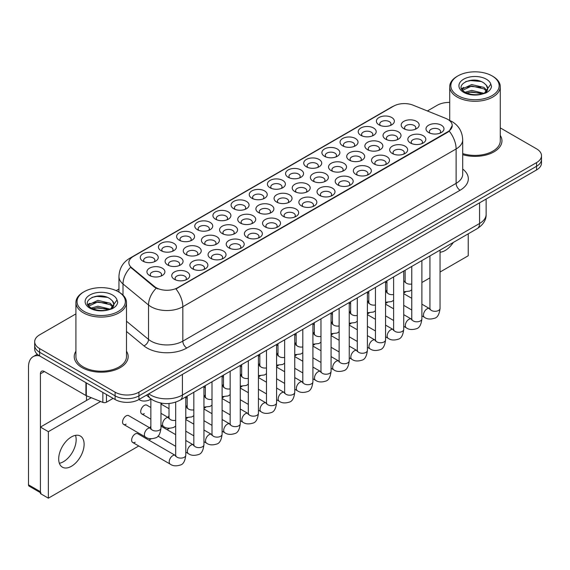 <?xml version="1.0" encoding="UTF-8"?>
<svg xmlns="http://www.w3.org/2000/svg" width="570" height="570" viewBox="0 0 570 570"><rect width="100%" height="100%" fill="white"/><g stroke="black" fill="none" stroke-linecap="round" stroke-linejoin="round"><path stroke-width="0.85" d="M215.56 219.222L215.56 219.222A8.992 5.187 180 0 1 215.56 211.883A8.992 5.187 180 0 1 228.271 211.883A8.992 5.187 180 0 1 228.271 219.222A8.992 5.187 180 0 1 215.56 219.222M226.796 219.913A5.615 3.242 0 0 0 227.53 218.31A5.615 3.242 0 0 0 225.884 216.016A5.615 3.242 0 0 0 219.763 215.31A5.615 3.242 0 0 0 216.294 218.31A5.615 3.242 0 0 0 217.035 219.913M197.398 229.71L197.398 229.71A8.992 5.187 180 0 1 197.398 222.371A8.992 5.187 180 0 1 210.109 222.371A8.992 5.187 180 0 1 210.109 229.71A8.992 5.187 180 0 1 197.398 229.71M208.634 230.401A5.615 3.242 0 0 0 209.368 228.791A5.615 3.242 0 0 0 207.722 226.497A5.615 3.242 0 0 0 201.602 225.798A5.615 3.242 0 0 0 198.132 228.791A5.615 3.242 0 0 0 198.873 230.401M179.237 240.198L179.237 240.198A8.992 5.187 180 0 1 179.237 232.859A8.992 5.187 180 0 1 191.947 232.859A8.992 5.187 180 0 1 191.947 240.198A8.992 5.187 180 0 1 179.237 240.198M190.473 240.882A5.615 3.242 0 0 0 191.207 239.279A5.615 3.242 0 0 0 189.561 236.985A5.615 3.242 0 0 0 183.44 236.279A5.615 3.242 0 0 0 179.97 239.279A5.615 3.242 0 0 0 180.711 240.882M233.721 208.741L233.721 208.741A8.992 5.187 180 0 1 233.721 201.402A8.992 5.187 180 0 1 246.432 201.402A8.992 5.187 180 0 1 246.432 208.741A8.992 5.187 180 0 1 233.721 208.741M244.958 209.425A5.615 3.242 0 0 0 245.691 207.822A5.615 3.242 0 0 0 244.046 205.528A5.615 3.242 0 0 0 237.925 204.822A5.615 3.242 0 0 0 234.455 207.822A5.615 3.242 0 0 0 235.196 209.425M251.883 198.253L251.883 198.253A8.992 5.187 180 0 1 251.883 190.914A8.992 5.187 180 0 1 264.594 190.914A8.992 5.187 180 0 1 264.594 198.253A8.992 5.187 180 0 1 251.883 198.253M263.119 198.944A5.615 3.242 0 0 0 263.853 197.334A5.615 3.242 0 0 0 262.207 195.04A5.615 3.242 0 0 0 256.087 194.341A5.615 3.242 0 0 0 252.617 197.334A5.615 3.242 0 0 0 253.358 198.944M161.075 250.679L161.075 250.679A8.992 5.187 180 0 1 161.075 243.34A8.992 5.187 180 0 1 173.786 243.34A8.992 5.187 180 0 1 173.786 250.679A8.992 5.187 180 0 1 161.075 250.679M172.311 251.37A5.615 3.242 0 0 0 173.045 249.767A5.615 3.242 0 0 0 171.399 247.473A5.615 3.242 0 0 0 165.279 246.767A5.615 3.242 0 0 0 161.809 249.767A5.615 3.242 0 0 0 162.55 251.37M270.045 187.765L270.045 187.765A8.992 5.187 180 0 1 270.045 180.426A8.992 5.187 180 0 1 282.756 180.426A8.992 5.187 180 0 1 282.756 187.765A8.992 5.187 180 0 1 270.045 187.765M281.281 188.456A5.615 3.242 0 0 0 282.015 186.853A5.615 3.242 0 0 0 280.369 184.559A5.615 3.242 0 0 0 274.248 183.854A5.615 3.242 0 0 0 270.779 186.853A5.615 3.242 0 0 0 271.519 188.456M288.206 177.284L288.206 177.284A8.992 5.187 180 0 1 288.206 169.946A8.992 5.187 180 0 1 300.917 169.946A8.992 5.187 180 0 1 300.917 177.284A8.992 5.187 180 0 1 288.206 177.284M299.442 177.968A5.615 3.242 0 0 0 300.176 176.365A5.615 3.242 0 0 0 298.53 174.071A5.615 3.242 0 0 0 292.41 173.365A5.615 3.242 0 0 0 288.94 176.365A5.615 3.242 0 0 0 289.681 177.968M306.368 166.796L306.368 166.796A8.992 5.187 180 0 1 306.368 159.458A8.992 5.187 180 0 1 319.079 159.458A8.992 5.187 180 0 1 319.079 166.796A8.992 5.187 180 0 1 306.368 166.796M317.604 167.487A5.615 3.242 0 0 0 318.338 165.877A5.615 3.242 0 0 0 316.692 163.59A5.615 3.242 0 0 0 310.572 162.885A5.615 3.242 0 0 0 307.102 165.877A5.615 3.242 0 0 0 307.843 167.487M324.53 156.308L324.53 156.308A8.992 5.187 180 0 1 324.53 148.97A8.992 5.187 180 0 1 337.24 148.97A8.992 5.187 180 0 1 337.24 156.308A8.992 5.187 180 0 1 324.53 156.308M335.766 156.999A5.615 3.242 0 0 0 336.5 155.396A5.615 3.242 0 0 0 334.854 153.102A5.615 3.242 0 0 0 328.733 152.397A5.615 3.242 0 0 0 325.263 155.396A5.615 3.242 0 0 0 326.004 156.999M342.691 145.827L342.691 145.827A8.992 5.187 180 0 1 342.691 138.489A8.992 5.187 180 0 1 355.402 138.489A8.992 5.187 180 0 1 355.402 145.827A8.992 5.187 180 0 1 342.691 145.827M353.927 146.511A5.615 3.242 0 0 0 354.661 144.908A5.615 3.242 0 0 0 353.015 142.614A5.615 3.242 0 0 0 346.895 141.916A5.615 3.242 0 0 0 343.425 144.908A5.615 3.242 0 0 0 344.166 146.511M360.853 135.339L360.853 135.339A8.992 5.187 180 0 1 360.853 128.001A8.992 5.187 180 0 1 373.564 128.001A8.992 5.187 180 0 1 373.564 135.339A8.992 5.187 180 0 1 360.853 135.339M372.089 136.03A5.615 3.242 0 0 0 372.823 134.42A5.615 3.242 0 0 0 371.177 132.133A5.615 3.242 0 0 0 365.057 131.428A5.615 3.242 0 0 0 361.587 134.42A5.615 3.242 0 0 0 362.328 136.03M379.014 124.859L379.014 124.859A8.992 5.187 180 0 1 379.014 117.52A8.992 5.187 180 0 1 391.725 117.52A8.992 5.187 180 0 1 391.725 124.859A8.992 5.187 180 0 1 379.014 124.859M390.251 125.542A5.615 3.242 0 0 0 390.984 123.939A5.615 3.242 0 0 0 389.339 121.645A5.615 3.242 0 0 0 383.218 120.94A5.615 3.242 0 0 0 379.748 123.939A5.615 3.242 0 0 0 380.489 125.542M142.913 261.167L142.913 261.167A8.992 5.187 180 0 1 142.913 253.828A8.992 5.187 180 0 1 155.624 253.828A8.992 5.187 180 0 1 155.624 261.167A8.992 5.187 180 0 1 142.913 261.167M154.149 261.858A5.615 3.242 0 0 0 154.883 260.248A5.615 3.242 0 0 0 153.237 257.954A5.615 3.242 0 0 0 147.117 257.255A5.615 3.242 0 0 0 143.647 260.248A5.615 3.242 0 0 0 144.388 261.858M276.692 202.094L276.692 202.094A8.992 5.187 180 0 1 276.692 194.755A8.992 5.187 180 0 1 289.403 194.755A8.992 5.187 180 0 1 289.403 202.094A8.992 5.187 180 0 1 276.692 202.094M287.928 202.778A5.615 3.242 0 0 0 288.669 201.174A5.615 3.242 0 0 0 287.024 198.88A5.615 3.242 0 0 0 280.896 198.182A5.615 3.242 0 0 0 277.433 201.174A5.615 3.242 0 0 0 278.167 202.778M222.207 233.55L222.207 233.55A8.992 5.187 180 0 1 222.207 226.212A8.992 5.187 180 0 1 234.918 226.212A8.992 5.187 180 0 1 234.918 233.55A8.992 5.187 180 0 1 222.207 233.55M233.444 234.234A5.615 3.242 0 0 0 234.185 232.631A5.615 3.242 0 0 0 232.539 230.337A5.615 3.242 0 0 0 226.411 229.639A5.615 3.242 0 0 0 222.948 232.631A5.615 3.242 0 0 0 223.682 234.234M204.046 244.038A8.992 5.187 180 0 1 204.046 244.031A8.992 5.187 180 0 1 204.046 236.692A8.992 5.187 180 0 1 216.757 236.692A8.992 5.187 180 0 1 216.757 244.031A8.992 5.187 180 0 1 204.046 244.038M215.282 244.722A5.615 3.242 0 0 0 216.023 243.119A5.615 3.242 0 0 0 214.377 240.825A5.615 3.242 0 0 0 208.249 240.12A5.615 3.242 0 0 0 204.787 243.119A5.615 3.242 0 0 0 205.521 244.722M185.884 254.519L185.884 254.519A8.992 5.187 180 0 1 185.884 247.181A8.992 5.187 180 0 1 198.595 247.181A8.992 5.187 180 0 1 198.595 254.519A8.992 5.187 180 0 1 185.884 254.519M197.12 255.21A5.615 3.242 0 0 0 197.861 253.6A5.615 3.242 0 0 0 196.215 251.313A5.615 3.242 0 0 0 190.088 250.608A5.615 3.242 0 0 0 186.625 253.6A5.615 3.242 0 0 0 187.359 255.21M240.369 223.062L240.369 223.062A8.992 5.187 180 0 1 240.369 215.724A8.992 5.187 180 0 1 253.08 215.724A8.992 5.187 180 0 1 253.08 223.062A8.992 5.187 180 0 1 240.369 223.062M251.605 223.754A5.615 3.242 0 0 0 252.346 222.143A5.615 3.242 0 0 0 250.7 219.856A5.615 3.242 0 0 0 244.573 219.151A5.615 3.242 0 0 0 241.11 222.143A5.615 3.242 0 0 0 241.844 223.754M258.531 212.582L258.531 212.582A8.992 5.187 180 0 1 258.531 205.243A8.992 5.187 180 0 1 271.242 205.243A8.992 5.187 180 0 1 271.242 212.582A8.992 5.187 180 0 1 258.531 212.582M269.767 213.266A5.615 3.242 0 0 0 270.508 211.662A5.615 3.242 0 0 0 268.862 209.368A5.615 3.242 0 0 0 262.734 208.663A5.615 3.242 0 0 0 259.272 211.662A5.615 3.242 0 0 0 260.006 213.266M167.722 265.007L167.722 265.007A8.992 5.187 180 0 1 167.722 257.668A8.992 5.187 180 0 1 180.434 257.668A8.992 5.187 180 0 1 180.434 265.007A8.992 5.187 180 0 1 167.722 265.007M178.959 265.691A5.615 3.242 0 0 0 179.7 264.088A5.615 3.242 0 0 0 178.054 261.794A5.615 3.242 0 0 0 171.926 261.089A5.615 3.242 0 0 0 168.464 264.088A5.615 3.242 0 0 0 169.197 265.691M294.854 191.606L294.854 191.606A8.992 5.187 180 0 1 294.854 184.267A8.992 5.187 180 0 1 307.565 184.267A8.992 5.187 180 0 1 307.565 191.606A8.992 5.187 180 0 1 294.854 191.606M306.09 192.297A5.615 3.242 0 0 0 306.831 190.694A5.615 3.242 0 0 0 305.185 188.399A5.615 3.242 0 0 0 299.058 187.694A5.615 3.242 0 0 0 295.595 190.694A5.615 3.242 0 0 0 296.329 192.297M313.016 181.125L313.016 181.125A8.992 5.187 180 0 1 313.016 173.786A8.992 5.187 180 0 1 325.727 173.786A8.992 5.187 180 0 1 325.727 181.125A8.992 5.187 180 0 1 313.016 181.125M324.252 181.809A5.615 3.242 0 0 0 324.993 180.206A5.615 3.242 0 0 0 323.347 177.911A5.615 3.242 0 0 0 317.219 177.206A5.615 3.242 0 0 0 313.757 180.206A5.615 3.242 0 0 0 314.49 181.809M331.177 170.637L331.177 170.637A8.992 5.187 180 0 1 331.177 163.298A8.992 5.187 180 0 1 343.888 163.298A8.992 5.187 180 0 1 343.888 170.637A8.992 5.187 180 0 1 331.177 170.637M342.413 171.328A5.615 3.242 0 0 0 343.154 169.718A5.615 3.242 0 0 0 341.508 167.423A5.615 3.242 0 0 0 335.381 166.725A5.615 3.242 0 0 0 331.918 169.718A5.615 3.242 0 0 0 332.652 171.328M349.339 160.149L349.339 160.149A8.992 5.187 180 0 1 349.339 152.81A8.992 5.187 180 0 1 362.05 152.81A8.992 5.187 180 0 1 362.05 160.149A8.992 5.187 180 0 1 349.339 160.149M360.575 160.84A5.615 3.242 0 0 0 361.316 159.237A5.615 3.242 0 0 0 359.67 156.942A5.615 3.242 0 0 0 353.543 156.237A5.615 3.242 0 0 0 350.08 159.237A5.615 3.242 0 0 0 350.814 160.84M367.5 149.668L367.5 149.668A8.992 5.187 180 0 1 367.5 142.329A8.992 5.187 180 0 1 380.211 142.329A8.992 5.187 180 0 1 380.211 149.668A8.992 5.187 180 0 1 367.5 149.668M378.736 150.352A5.615 3.242 0 0 0 379.478 148.749A5.615 3.242 0 0 0 377.832 146.454A5.615 3.242 0 0 0 371.704 145.749A5.615 3.242 0 0 0 368.241 148.749A5.615 3.242 0 0 0 368.975 150.352M385.662 139.18L385.662 139.18A8.992 5.187 180 0 1 385.662 131.841A8.992 5.187 180 0 1 398.373 131.841A8.992 5.187 180 0 1 398.373 139.18A8.992 5.187 180 0 1 385.662 139.18M396.898 139.871A5.615 3.242 0 0 0 397.639 138.261A5.615 3.242 0 0 0 395.993 135.966A5.615 3.242 0 0 0 389.866 135.268A5.615 3.242 0 0 0 386.403 138.261A5.615 3.242 0 0 0 387.137 139.871M403.824 128.692L403.824 128.692A8.992 5.187 180 0 1 403.824 121.353A8.992 5.187 180 0 1 416.535 121.353A8.992 5.187 180 0 1 416.535 128.692A8.992 5.187 180 0 1 403.824 128.692M415.06 129.383A5.615 3.242 0 0 0 415.801 127.78A5.615 3.242 0 0 0 414.155 125.486A5.615 3.242 0 0 0 408.027 124.78A5.615 3.242 0 0 0 404.565 127.78A5.615 3.242 0 0 0 405.299 129.383M149.561 275.488L149.561 275.488A8.992 5.187 180 0 1 149.561 268.149A8.992 5.187 180 0 1 162.272 268.149A8.992 5.187 180 0 1 162.272 275.488A8.992 5.187 180 0 1 149.561 275.488M160.797 276.179A5.615 3.242 0 0 0 161.538 274.576A5.615 3.242 0 0 0 159.892 272.282A5.615 3.242 0 0 0 153.765 271.577A5.615 3.242 0 0 0 150.302 274.576A5.615 3.242 0 0 0 151.036 276.179M301.502 205.934L301.502 205.934A8.992 5.187 180 0 1 301.502 198.595A8.992 5.187 180 0 1 314.213 198.595A8.992 5.187 180 0 1 314.213 205.934A8.992 5.187 180 0 1 301.502 205.934M312.738 206.618A5.615 3.242 0 0 0 313.479 205.015A5.615 3.242 0 0 0 311.833 202.72A5.615 3.242 0 0 0 305.712 202.015A5.615 3.242 0 0 0 302.243 205.015A5.615 3.242 0 0 0 302.976 206.618M283.34 216.415L283.34 216.415A8.992 5.187 180 0 1 283.34 209.076A8.992 5.187 180 0 1 296.051 209.076A8.992 5.187 180 0 1 296.051 216.415A8.992 5.187 180 0 1 283.34 216.415M294.576 217.106A5.615 3.242 0 0 0 295.317 215.503A5.615 3.242 0 0 0 293.671 213.209A5.615 3.242 0 0 0 287.551 212.503A5.615 3.242 0 0 0 284.081 215.503A5.615 3.242 0 0 0 284.815 217.106M247.017 237.391L247.017 237.391A8.992 5.187 180 0 1 247.017 230.052A8.992 5.187 180 0 1 259.728 230.052A8.992 5.187 180 0 1 259.728 237.391A8.992 5.187 180 0 1 247.017 237.391M258.253 238.075A5.615 3.242 0 0 0 258.994 236.472A5.615 3.242 0 0 0 257.348 234.177A5.615 3.242 0 0 0 251.228 233.472A5.615 3.242 0 0 0 247.758 236.472A5.615 3.242 0 0 0 248.492 238.075M228.855 247.872L228.855 247.872A8.992 5.187 180 0 1 228.855 240.533A8.992 5.187 180 0 1 241.566 240.533A8.992 5.187 180 0 1 241.566 247.872A8.992 5.187 180 0 1 228.855 247.872M240.091 248.563A5.615 3.242 0 0 0 240.832 246.96A5.615 3.242 0 0 0 239.186 244.665A5.615 3.242 0 0 0 233.066 243.96A5.615 3.242 0 0 0 229.596 246.96A5.615 3.242 0 0 0 230.33 248.563M210.693 258.36L210.693 258.36A8.992 5.187 180 0 1 210.693 251.021A8.992 5.187 180 0 1 223.404 251.021A8.992 5.187 180 0 1 223.404 258.36A8.992 5.187 180 0 1 210.693 258.36M221.93 259.051A5.615 3.242 0 0 0 222.671 257.44A5.615 3.242 0 0 0 221.025 255.146A5.615 3.242 0 0 0 214.904 254.448A5.615 3.242 0 0 0 211.434 257.44A5.615 3.242 0 0 0 212.168 259.051M192.532 268.848L192.532 268.848A8.992 5.187 180 0 1 192.532 261.509A8.992 5.187 180 0 1 205.243 261.509A8.992 5.187 180 0 1 205.243 268.848A8.992 5.187 180 0 1 192.532 268.848M203.768 269.532A5.615 3.242 0 0 0 204.509 267.929A5.615 3.242 0 0 0 202.863 265.634A5.615 3.242 0 0 0 196.743 264.929A5.615 3.242 0 0 0 193.273 267.929A5.615 3.242 0 0 0 194.007 269.532M265.178 226.903L265.178 226.903A8.992 5.187 180 0 1 265.178 219.564A8.992 5.187 180 0 1 277.889 219.564A8.992 5.187 180 0 1 277.889 226.903A8.992 5.187 180 0 1 265.178 226.903M276.414 227.594A5.615 3.242 0 0 0 277.155 225.984A5.615 3.242 0 0 0 275.51 223.689A5.615 3.242 0 0 0 269.389 222.991A5.615 3.242 0 0 0 265.919 225.984A5.615 3.242 0 0 0 266.653 227.594M319.663 195.446L319.663 195.446A8.992 5.187 180 0 1 319.663 188.107A8.992 5.187 180 0 1 332.374 188.107A8.992 5.187 180 0 1 332.374 195.446A8.992 5.187 180 0 1 319.663 195.446M330.899 196.137A5.615 3.242 0 0 0 331.64 194.527A5.615 3.242 0 0 0 329.994 192.233A5.615 3.242 0 0 0 323.874 191.534A5.615 3.242 0 0 0 320.404 194.527A5.615 3.242 0 0 0 321.138 196.137M337.825 184.958L337.825 184.958A8.992 5.187 180 0 1 337.825 177.619A8.992 5.187 180 0 1 350.536 177.619A8.992 5.187 180 0 1 350.536 184.958A8.992 5.187 180 0 1 337.825 184.958M349.061 185.649A5.615 3.242 0 0 0 349.802 184.046A5.615 3.242 0 0 0 348.156 181.752A5.615 3.242 0 0 0 342.036 181.046A5.615 3.242 0 0 0 338.566 184.046A5.615 3.242 0 0 0 339.3 185.649M355.986 174.477L355.986 174.477A8.992 5.187 180 0 1 355.986 167.138A8.992 5.187 180 0 1 368.697 167.138A8.992 5.187 180 0 1 368.697 174.477A8.992 5.187 180 0 1 355.986 174.477M367.222 175.161A5.615 3.242 0 0 0 367.964 173.558A5.615 3.242 0 0 0 366.318 171.264A5.615 3.242 0 0 0 360.197 170.558A5.615 3.242 0 0 0 356.727 173.558A5.615 3.242 0 0 0 357.461 175.161M374.148 163.989L374.148 163.989A8.992 5.187 180 0 1 374.148 156.65A8.992 5.187 180 0 1 386.859 156.65A8.992 5.187 180 0 1 386.859 163.989A8.992 5.187 180 0 1 374.148 163.989M385.384 164.68A5.615 3.242 0 0 0 386.125 163.07A5.615 3.242 0 0 0 384.479 160.783A5.615 3.242 0 0 0 378.359 160.077A5.615 3.242 0 0 0 374.889 163.07A5.615 3.242 0 0 0 375.623 164.68M392.31 153.501L392.31 153.501A8.992 5.187 180 0 1 392.31 146.162A8.992 5.187 180 0 1 405.021 146.162A8.992 5.187 180 0 1 405.021 153.501A8.992 5.187 180 0 1 392.31 153.501M403.546 154.192A5.615 3.242 0 0 0 404.287 152.589A5.615 3.242 0 0 0 402.641 150.295A5.615 3.242 0 0 0 396.521 149.589A5.615 3.242 0 0 0 393.051 152.589A5.615 3.242 0 0 0 393.784 154.192M410.471 143.02L410.471 143.02A8.992 5.187 180 0 1 410.471 135.681A8.992 5.187 180 0 1 423.182 135.681A8.992 5.187 180 0 1 423.182 143.02A8.992 5.187 180 0 1 410.471 143.02M421.707 143.704A5.615 3.242 0 0 0 422.448 142.101A5.615 3.242 0 0 0 420.803 139.807A5.615 3.242 0 0 0 414.682 139.109A5.615 3.242 0 0 0 411.212 142.101A5.615 3.242 0 0 0 411.946 143.704M428.633 132.532L428.633 132.532A8.992 5.187 180 0 1 428.633 125.193A8.992 5.187 180 0 1 441.344 125.193A8.992 5.187 180 0 1 441.344 132.532A8.992 5.187 180 0 1 428.633 132.532M439.869 133.223A5.615 3.242 0 0 0 440.61 131.613A5.615 3.242 0 0 0 438.964 129.326A5.615 3.242 0 0 0 432.844 128.621A5.615 3.242 0 0 0 429.374 131.613A5.615 3.242 0 0 0 430.108 133.223M174.37 279.329L174.37 279.329A8.992 5.187 180 0 1 174.37 271.99A8.992 5.187 180 0 1 187.081 271.99A8.992 5.187 180 0 1 187.081 279.329A8.992 5.187 180 0 1 174.37 279.329M185.613 280.02A5.615 3.242 0 0 0 186.347 278.416A5.615 3.242 0 0 0 184.701 276.122A5.615 3.242 0 0 0 178.581 275.417A5.615 3.242 0 0 0 175.111 278.416A5.615 3.242 0 0 0 175.845 280.02M445.754 118.389A15.169 8.757 180 0 1 447.785 119.372A15.169 8.757 180 0 1 452.224 125.564A15.169 8.757 180 0 1 447.785 131.755L177.662 287.708A15.169 8.757 180 0 1 154.513 286.539L131.606 267.651A15.169 8.757 180 0 1 128.863 262.627A15.169 8.757 180 0 1 133.309 256.436L393.621 106.148A15.169 8.757 180 0 1 413.043 105.165L445.754 118.389M75.917 351.206A26.968 15.568 0 0 0 74.228 356.62A26.968 15.568 0 0 0 82.13 367.636A26.968 15.568 0 0 0 111.513 371.006A26.968 15.568 0 0 0 128.157 356.62A26.968 15.568 0 0 0 126.476 351.206A26.968 15.568 0 0 1 128.157 356.62A26.968 15.568 0 0 1 111.513 371.006A26.968 15.568 0 0 1 82.13 367.636A26.968 15.568 0 0 1 74.228 356.62A26.968 15.568 0 0 1 75.917 351.206M452.224 125.564L449.253 131.136L447.785 132.204L175.952 288.926A19.665 11.35 60 0 1 182.828 306.738A22.472 12.975 180 0 1 151.05 306.738A22.472 12.975 180 0 1 148.528 305.007L123.006 283.967A22.472 12.975 180 0 1 118.945 276.528L118.945 292.104M75.917 313.885L39.622 334.839A16.851 9.733 0 0 0 34.684 341.715L34.684 349.054A16.851 9.733 0 0 0 39.622 355.937L115.097 399.513L115.097 395.844A16.851 9.733 0 0 0 138.93 395.844L536.562 166.269A16.851 9.733 0 0 0 541.5 159.393A16.851 9.733 0 0 1 536.562 166.269L138.93 395.844A16.851 9.733 0 0 1 115.097 395.844L39.622 352.267L115.097 395.844L115.097 392.174A16.851 9.733 0 0 0 138.93 392.174L536.562 162.6A16.851 9.733 0 0 0 541.5 155.724A16.851 9.733 0 0 0 536.562 148.841L500.275 127.887M34.684 345.384A16.851 9.733 0 0 0 39.622 352.267A16.851 9.733 0 0 1 34.684 345.384M157.918 288.926L154.513 287.202L130.587 267.28A19.665 13.153 129.5 0 0 123.006 283.967L123.006 295.125M462.705 154.67A26.968 15.568 0 0 0 501.956 140.811A26.968 15.568 0 0 0 500.275 135.396A26.968 15.568 0 0 1 501.956 140.811A26.968 15.568 0 0 1 462.705 154.67M449.716 102.422A16.851 9.733 0 0 0 437.254 105.265L427.386 110.965M118.945 289.04L116.173 290.643M34.684 341.715A16.851 9.733 0 0 0 39.622 348.598L115.097 392.174M115.097 399.513A16.851 9.733 0 0 0 138.93 399.513L536.562 169.938A16.851 9.733 0 0 0 541.5 163.063L541.5 155.724M63.455 461.707A17.976 10.381 120 0 0 75.489 435.359A17.976 10.381 120 0 1 63.455 461.707A17.976 10.381 120 0 1 59.365 463.289A17.976 10.381 120 0 0 63.455 461.707M106.455 394.526L106.455 402.206L113.109 398.366M39.43 355.822A22.472 12.975 -120 0 0 33.153 356.656A22.472 12.975 -120 0 0 28.5 366.945L28.5 484.828L40.42 491.711L40.42 373.827A5.615 3.242 60 0 1 41.581 371.255A5.615 3.242 60 0 1 44.389 371.533L85.927 395.509L85.927 382.67M40.42 492.658L29.084 486.117A2.807 1.624 -60 0 1 28.5 484.828M86.498 400.475L86.498 395.772M40.42 491.711A2.807 1.624 120 0 0 40.997 492.993M106.455 402.206A2.807 1.624 180 0 1 102.857 402.392L86.298 395.694A2.807 1.624 180 0 1 85.927 395.509M462.705 153.572A25.279 14.592 0 0 0 500.275 140.811L500.275 86.69A25.279 14.592 0 0 0 492.865 76.366L492.074 75.91A24.154 13.944 0 0 0 457.909 75.91A24.154 13.944 0 0 0 457.909 95.632A24.154 13.944 0 0 0 492.074 95.632A24.154 13.944 0 0 0 492.074 75.91L492.865 76.366M457.909 75.91L457.119 76.366A25.279 14.592 0 0 0 449.716 86.69A25.279 14.592 0 0 0 457.119 97.007A25.279 14.592 0 0 0 484.664 100.17A25.279 14.592 0 0 0 500.275 86.69M487.507 89.397L487.692 88.521A12.697 7.332 0 0 0 486.26 85.137L483.987 83.063C472.281 74.784 452.772 85.593 464.814 92.012C469.73 94.677 475.537 95.354 482.241 94.05L485.804 93.01C489.238 91.25 491.141 89.055 491.518 86.419L490.813 84.146L484.4 93.138M465.191 92.233L471.703 90.388L484.108 93.352M480.831 93.11L470.706 92.24L466.688 92.967L471.703 91.848L482.697 93.95M462.341 89.875L462.726 88.778L471.703 84.567L483.973 87.431L486.923 90.502M462.69 90.295L471.703 86.02L483.973 88.892L486.431 91.193M486.26 85.137L487.685 88.699M487.692 88.984L486.281 92.767M461.615 88.649L463.766 87.445M465.733 81.596L470.706 80.591L480.952 81.496M461.885 89.198L462.79 88.656M466.666 87.146L470.706 86.412L480.831 87.281M84.111 291.719L83.32 292.175A25.279 14.592 0 0 0 75.917 302.499L75.917 356.62A25.279 14.592 0 0 0 83.32 366.945A25.279 14.592 0 0 0 110.865 370.108A25.279 14.592 0 0 0 126.476 356.62L126.476 302.499A25.279 14.592 0 0 0 119.073 292.175L118.275 291.719A24.154 13.944 0 0 0 84.111 291.719A24.154 13.944 0 0 0 84.111 311.441A24.154 13.944 0 0 0 118.275 311.441A24.154 13.944 0 0 0 118.275 291.719L119.073 292.175M75.917 302.499A25.279 14.592 0 0 0 83.32 312.816A25.279 14.592 0 0 0 110.865 315.98A25.279 14.592 0 0 0 126.476 302.499M113.708 305.207L113.893 304.33A12.697 7.332 0 0 0 112.461 300.946L110.188 298.872C98.482 290.593 78.974 301.402 91.015 307.821C95.931 310.486 101.738 311.17 108.442 309.859L112.005 308.826C115.439 307.066 117.342 304.865 117.719 302.228L117.014 299.955L110.601 308.947M91.392 308.042L97.905 306.197L110.309 309.161M107.032 308.919L96.907 308.049L92.889 308.776L97.905 307.658L108.899 309.759M88.542 305.684L88.927 304.587L97.905 300.376L110.174 303.24L113.124 306.318M88.892 306.104L97.905 301.829L110.174 304.701L112.632 307.009M112.461 300.946L113.886 304.508M113.893 304.793L112.482 308.577M87.816 304.458L89.967 303.254M91.934 297.412L96.907 296.4L107.153 297.305M88.086 305.007L88.991 304.473M92.874 302.955L96.907 302.228L107.032 303.09M150.858 407.5L146.811 405.163A5.059 2.921 120 0 0 144.288 405.413A5.059 2.921 120 0 0 140.982 409.866A5.059 2.921 120 0 0 141.759 413.92A5.059 2.921 120 0 0 144.288 413.67M123.597 424.401L145.443 437.019A5.059 2.921 -60 0 1 144.666 432.965A5.059 2.921 -60 0 1 147.972 428.512A5.059 2.921 -60 0 1 148.2 428.391A5.059 2.921 -60 0 1 150.501 428.262L128.649 415.644A5.059 2.921 120 0 0 126.127 415.893A5.059 2.921 120 0 0 122.821 420.354A5.059 2.921 120 0 0 123.597 424.401A5.059 2.921 120 0 0 126.127 424.151M185.784 396.905L185.784 455.195C185.093 461.066 183.276 464.343 180.327 465.027C176.151 466.324 172.796 466.032 170.259 464.158A5.059 2.921 -60 0 1 169.482 460.104A5.059 2.921 -60 0 1 172.781 455.651A5.059 2.921 -60 0 1 173.009 455.53A5.059 2.921 -60 0 1 175.311 455.401L137.733 433.706A5.059 2.921 120 0 0 135.204 433.955A5.059 2.921 120 0 0 131.905 438.408A5.059 2.921 120 0 0 132.675 442.463A5.059 2.921 120 0 0 135.204 442.213M71.4 466.296A17.976 10.381 120 0 0 83.149 450.457A17.976 10.381 120 0 0 80.391 436.05A17.976 10.381 120 0 0 71.4 436.941A17.976 10.381 120 0 0 59.658 452.78A17.976 10.381 120 0 0 62.415 467.186A17.976 10.381 120 0 0 71.4 466.296M440.047 252.204A17.976 10.381 120 0 0 445.199 250.487A17.976 10.381 120 0 0 453.293 242.457M386.959 289.788A5.059 2.921 120 0 0 386.147 291.683M350.636 310.757A5.059 2.921 120 0 0 349.823 312.652M314.312 331.733A5.059 2.921 120 0 0 313.5 333.628M277.989 352.702A5.059 2.921 120 0 0 277.177 354.597M241.666 373.671A5.059 2.921 120 0 0 240.854 375.566M160.975 403.667A5.059 2.921 120 0 0 162.258 403.289M223.504 384.159A5.059 2.921 120 0 0 222.692 386.054M187.181 405.128A5.059 2.921 120 0 0 186.369 407.023M150.858 426.103A5.059 2.921 120 0 0 150.045 427.999M440.047 272.04L468.241 255.759L468.241 233.828M100.634 401.487L48.364 431.668L48.364 498.173L138.767 445.982M148.884 440.14L151.25 438.772M167.046 429.659L169.411 428.291M185.784 418.836L187.573 417.803M203.946 408.348L205.734 407.315M222.108 397.867L223.896 396.834M240.269 387.379L242.058 386.346M258.431 376.891L260.219 375.858M276.592 366.41L278.381 365.377M294.754 355.922L296.543 354.889M312.916 345.434L314.704 344.401M331.077 334.953L332.866 333.92M349.239 324.465L351.027 323.432M367.401 313.977L369.189 312.944M385.562 303.496L387.351 302.463M403.724 293.009L405.512 291.975M421.886 282.52L429.937 277.875M169.019 415.616A5.059 2.921 120 0 0 168.207 417.511M205.343 394.647A5.059 2.921 120 0 0 204.53 396.542M259.827 363.19A5.059 2.921 120 0 0 259.015 365.085M296.151 342.214A5.059 2.921 120 0 0 295.338 344.109M332.474 321.245A5.059 2.921 120 0 0 331.662 323.14M368.797 300.276A5.059 2.921 120 0 0 367.985 302.171M91.286 397.71L40.42 427.08L40.42 493.591L48.364 498.173M48.364 431.668L40.42 427.08M177.662 287.708L177.662 288.156M154.513 286.539L154.513 287.202M131.606 267.651L131.606 268.32M447.785 131.755L447.785 132.204M462.705 169.041A28.087 16.216 180 0 1 460.097 190.238L186.796 348.021A5.615 3.242 60 0 1 182.828 341.145L456.121 183.355A22.472 12.975 0 0 0 462.705 174.185L462.705 139.778A22.472 12.975 180 0 1 456.121 148.955A19.665 11.35 -120 0 0 449.253 131.136M186.796 348.021A28.087 16.216 180 0 1 147.074 348.021A28.087 16.216 180 0 1 143.925 345.862L126.476 331.469M156.187 288.242A19.665 13.153 129.5 0 0 148.528 305.007L148.528 339.414A22.472 12.975 0 0 0 151.05 341.145A22.472 12.975 0 0 0 182.828 341.145L182.828 306.738L456.121 148.955L456.121 183.355A5.615 3.242 60 0 0 460.097 190.238M462.705 139.778C462.327 131.698 458.772 125.642 452.053 121.61L449.217 120.22A19.665 9.206 112 0 0 448.946 120.127M131.634 257.583A19.665 11.35 -120 0 0 129.597 258.353C122.878 262.385 119.322 268.442 118.945 276.528M129.597 258.353L391.968 106.875A19.665 11.35 60 0 1 393.457 106.241M138.93 392.174L138.93 399.513M536.562 162.6L536.562 169.938M39.622 348.598L39.622 355.937M126.476 321.224L148.528 339.414A5.615 3.755 -50.5 0 1 143.925 345.862M148.791 393.82A22.472 12.975 0 0 0 150.651 395.039A22.472 12.975 0 0 0 182.429 395.039L479.562 223.49A22.472 12.975 0 0 0 486.139 214.32C486.31 219.892 483.339 224.666 477.232 228.634L180.099 400.183A11.236 6.484 60 0 0 182.429 395.039L182.429 374.397M479.562 202.849L479.562 223.49A11.236 6.484 60 0 1 477.232 228.634M148.172 394.176A11.236 7.517 129.5 0 0 150.188 398.252L146.447 395.174M185.784 455.195A5.059 2.921 180 0 1 184.074 457.382A5.059 2.921 180 0 1 177.156 457.254A5.059 2.921 180 0 1 175.674 455.195L175.51 456.285L175.959 455.907M160.975 403.076L160.975 428.049A5.059 2.921 180 0 1 159.258 430.243A5.059 2.921 180 0 1 152.34 430.115A5.059 2.921 180 0 1 150.858 428.049L150.858 398.786M203.946 386.417L203.946 444.707A5.059 2.921 180 0 1 202.236 446.894A5.059 2.921 180 0 1 195.318 446.773A5.059 2.921 180 0 1 193.836 444.707L193.672 445.797L194.121 445.426M203.946 444.707C203.255 450.578 201.438 453.855 198.488 454.547C194.313 455.836 190.957 455.544 188.421 453.67A5.059 2.921 -60 0 1 187.644 449.623A5.059 2.921 -60 0 1 190.943 445.163A5.059 2.921 -60 0 1 191.171 445.042A5.059 2.921 -60 0 1 193.472 444.914L193.821 445.099M222.108 375.929L222.108 434.219A5.059 2.921 180 0 1 220.398 436.413A5.059 2.921 180 0 1 213.479 436.285A5.059 2.921 180 0 1 211.997 434.219L211.833 435.316L212.282 434.939M222.108 434.219C221.417 440.09 219.6 443.375 216.65 444.059C212.475 445.355 209.119 445.063 206.582 443.189A5.059 2.921 -60 0 1 205.806 439.135A5.059 2.921 -60 0 1 209.105 434.682A5.059 2.921 -60 0 1 209.333 434.561A5.059 2.921 -60 0 1 211.634 434.433L211.983 434.611M240.269 365.448L240.269 423.738A5.059 2.921 180 0 1 238.559 425.925A5.059 2.921 180 0 1 231.641 425.797A5.059 2.921 180 0 1 230.159 423.738L229.995 424.828L230.444 424.451M240.269 423.738C239.578 429.609 237.761 432.886 234.811 433.57C230.636 434.867 227.28 434.575 224.744 432.701A5.059 2.921 -60 0 1 223.967 428.647A5.059 2.921 -60 0 1 227.266 424.194A5.059 2.921 -60 0 1 227.494 424.073A5.059 2.921 -60 0 1 229.796 423.945L230.145 424.13M258.431 354.96L258.431 413.25A5.059 2.921 180 0 1 256.721 415.437A5.059 2.921 180 0 1 249.803 415.316A5.059 2.921 180 0 1 248.32 413.25L248.157 414.34L248.606 413.97M258.431 413.25C257.74 419.121 255.923 422.399 252.973 423.09C248.798 424.379 245.442 424.087 242.906 422.213A5.059 2.921 -60 0 1 242.129 418.166A5.059 2.921 -60 0 1 245.428 413.706A5.059 2.921 -60 0 1 245.656 413.585A5.059 2.921 -60 0 1 247.957 413.457L248.306 413.642M175.674 420.339A5.059 2.921 180 0 1 170.501 419.627A5.059 2.921 180 0 1 169.019 417.568L169.019 403.489M160.975 425.013L163.604 426.531A5.059 2.921 -60 0 1 162.828 422.477A5.059 2.921 -60 0 1 166.134 418.024A5.059 2.921 -60 0 1 166.362 417.903A5.059 2.921 -60 0 1 168.663 417.774L160.975 413.336M193.836 409.851A5.059 2.921 180 0 1 188.663 409.146A5.059 2.921 180 0 1 187.181 407.08L187.181 396.093M185.784 407.058A5.059 2.921 -60 0 1 186.825 407.286L185.784 406.688M211.997 399.363A5.059 2.921 180 0 1 206.825 398.658A5.059 2.921 180 0 1 205.343 396.592L205.343 385.605M203.946 396.57A5.059 2.921 -60 0 1 204.986 396.805L203.946 396.207M40.42 373.827L44.389 371.533M86.298 382.883L86.298 395.694M102.857 402.392L102.857 392.445M490.813 84.146A16.067 9.277 0 0 0 486.353 79.209A16.067 9.277 0 0 0 463.631 79.209A16.067 9.277 0 0 0 463.631 92.333A16.067 9.277 0 0 0 482.241 94.05M484.243 93.544A12.697 7.332 0 0 0 487.671 88.934M117.014 299.955A16.067 9.277 0 0 0 112.561 295.018A16.067 9.277 0 0 0 89.832 295.018A16.067 9.277 0 0 0 89.832 308.142A16.067 9.277 0 0 0 108.442 309.859M110.445 309.353A12.697 7.332 0 0 0 113.872 304.751M230.159 388.882A5.059 2.921 180 0 1 224.986 388.177A5.059 2.921 180 0 1 223.504 386.111L223.504 375.124M222.108 386.082A5.059 2.921 -60 0 1 223.148 386.318L222.108 385.719M276.592 344.472L276.592 402.762A5.059 2.921 180 0 1 274.882 404.957A5.059 2.921 180 0 1 267.964 404.828A5.059 2.921 180 0 1 266.482 402.762L266.318 403.859L266.767 403.482M276.592 402.762C275.901 408.633 274.084 411.918 271.135 412.602C266.959 413.898 263.604 413.606 261.067 411.732A5.059 2.921 -60 0 1 260.291 407.678A5.059 2.921 -60 0 1 263.589 403.225A5.059 2.921 -60 0 1 263.817 403.104A5.059 2.921 -60 0 1 266.119 402.976L266.468 403.154M294.754 333.992L294.754 392.281A5.059 2.921 180 0 1 293.044 394.469A5.059 2.921 180 0 1 286.126 394.34A5.059 2.921 180 0 1 284.644 392.281L284.48 393.371L284.929 393.001M294.754 392.281C294.063 398.152 292.246 401.43 289.296 402.121C285.121 403.41 281.765 403.118 279.229 401.244A5.059 2.921 -60 0 1 278.452 397.19A5.059 2.921 -60 0 1 281.751 392.737A5.059 2.921 -60 0 1 281.979 392.616A5.059 2.921 -60 0 1 284.28 392.488L284.63 392.673M312.916 323.504L312.916 381.793A5.059 2.921 180 0 1 311.206 383.981A5.059 2.921 180 0 1 304.287 383.859A5.059 2.921 180 0 1 302.805 381.793L302.642 382.883L303.09 382.513M312.916 381.793C312.225 387.664 310.408 390.942 307.458 391.633C303.283 392.922 299.927 392.63 297.39 390.756A5.059 2.921 -60 0 1 296.614 386.709A5.059 2.921 -60 0 1 299.913 382.249A5.059 2.921 -60 0 1 300.141 382.128A5.059 2.921 -60 0 1 302.442 382L302.791 382.185M331.077 313.016L331.077 371.305A5.059 2.921 180 0 1 329.367 373.5A5.059 2.921 180 0 1 322.449 373.371A5.059 2.921 180 0 1 320.967 371.305L320.803 372.402L321.252 372.025M331.077 371.305C330.386 377.176 328.569 380.461 325.62 381.145C321.444 382.442 318.089 382.149 315.552 380.276A5.059 2.921 -60 0 1 314.775 376.221A5.059 2.921 -60 0 1 318.074 371.768A5.059 2.921 -60 0 1 318.302 371.647A5.059 2.921 -60 0 1 320.604 371.519L320.953 371.697M248.32 378.395A5.059 2.921 180 0 1 243.148 377.689A5.059 2.921 180 0 1 241.666 375.623L241.666 364.636M240.269 375.601A5.059 2.921 -60 0 1 241.31 375.83L240.269 375.231M266.482 367.906A5.059 2.921 180 0 1 261.309 367.201A5.059 2.921 180 0 1 259.827 365.142L259.827 354.148M258.431 365.114A5.059 2.921 -60 0 1 259.471 365.349L258.431 364.75M284.644 357.426A5.059 2.921 180 0 1 279.471 356.72A5.059 2.921 180 0 1 277.989 354.654L277.989 343.667M276.592 354.626A5.059 2.921 -60 0 1 277.633 354.861L276.592 354.262M302.805 346.938A5.059 2.921 180 0 1 297.633 346.232A5.059 2.921 180 0 1 296.151 344.166L296.151 333.179M294.754 344.145A5.059 2.921 -60 0 1 295.794 344.373L294.754 343.774M349.239 302.535L349.239 360.824A5.059 2.921 180 0 1 347.529 363.012A5.059 2.921 180 0 1 340.611 362.883A5.059 2.921 180 0 1 339.129 360.824L338.965 361.914L339.414 361.544M349.239 360.824C348.548 366.695 346.731 369.973 343.781 370.664C339.606 371.953 336.25 371.661 333.714 369.788A5.059 2.921 -60 0 1 332.937 365.741A5.059 2.921 -60 0 1 336.236 361.28A5.059 2.921 -60 0 1 336.464 361.159A5.059 2.921 -60 0 1 338.765 361.031L339.114 361.216M367.401 292.047L367.401 350.336A5.059 2.921 180 0 1 365.691 352.524A5.059 2.921 180 0 1 358.772 352.403A5.059 2.921 180 0 1 357.29 350.336L357.126 351.426L357.575 351.056M367.401 350.336C366.709 356.207 364.886 359.485 361.943 360.176C357.768 361.466 354.412 361.18 351.875 359.299A5.059 2.921 -60 0 1 351.099 355.253A5.059 2.921 -60 0 1 354.397 350.799A5.059 2.921 -60 0 1 354.626 350.671A5.059 2.921 -60 0 1 356.927 350.543L357.276 350.728M385.562 281.559L385.562 339.848A5.059 2.921 180 0 1 383.852 342.043A5.059 2.921 180 0 1 376.934 341.915A5.059 2.921 180 0 1 375.452 339.848L375.288 340.945L375.737 340.568M385.562 339.848C384.871 345.726 383.047 349.004 380.105 349.688C375.929 350.985 372.573 350.692 370.03 348.819A5.059 2.921 -60 0 1 369.26 344.764A5.059 2.921 -60 0 1 372.559 340.311A5.059 2.921 -60 0 1 372.787 340.19A5.059 2.921 -60 0 1 375.089 340.062L375.438 340.24M403.724 271.078L403.724 329.367A5.059 2.921 180 0 1 402.014 331.555A5.059 2.921 180 0 1 395.096 331.434A5.059 2.921 180 0 1 393.614 329.367L393.45 330.458L393.899 330.087M403.724 329.367C403.033 335.238 401.209 338.516 398.266 339.207C394.091 340.497 390.735 340.204 388.191 338.331A5.059 2.921 -60 0 1 387.422 334.284A5.059 2.921 -60 0 1 390.721 329.823A5.059 2.921 -60 0 1 390.949 329.702A5.059 2.921 -60 0 1 393.25 329.574L393.599 329.759M421.886 260.59L421.886 318.879A5.059 2.921 180 0 1 420.176 321.074A5.059 2.921 180 0 1 413.257 320.946A5.059 2.921 180 0 1 411.775 318.879L411.611 319.969L412.06 319.599M421.886 318.879C421.194 324.75 419.37 328.028 416.428 328.719C412.253 330.009 408.897 329.724 406.353 327.85A5.059 2.921 -60 0 1 405.584 323.796A5.059 2.921 -60 0 1 408.882 319.343A5.059 2.921 -60 0 1 409.11 319.221A5.059 2.921 -60 0 1 411.412 319.086L411.761 319.271M440.047 250.102L440.047 308.399A5.059 2.921 180 0 1 438.337 310.586A5.059 2.921 180 0 1 431.419 310.458A5.059 2.921 180 0 1 429.937 308.399L429.773 309.489L430.222 309.111M440.047 308.399C439.356 314.269 437.532 317.547 434.589 318.231C430.414 319.528 427.058 319.236 424.515 317.362A5.059 2.921 -60 0 1 423.745 313.308A5.059 2.921 -60 0 1 427.044 308.855A5.059 2.921 -60 0 1 427.272 308.733A5.059 2.921 -60 0 1 429.573 308.605L429.923 308.783M320.967 336.45A5.059 2.921 180 0 1 315.794 335.744A5.059 2.921 180 0 1 314.312 333.685L314.312 322.698M312.916 333.657A5.059 2.921 -60 0 1 313.956 333.892L312.916 333.293M339.129 325.969A5.059 2.921 180 0 1 333.956 325.263A5.059 2.921 180 0 1 332.474 323.197L332.474 312.21M331.077 323.169A5.059 2.921 -60 0 1 332.118 323.404L331.077 322.805M357.29 315.481A5.059 2.921 180 0 1 352.118 314.775A5.059 2.921 180 0 1 350.636 312.709L350.636 301.722M349.239 312.688A5.059 2.921 -60 0 1 350.279 312.923L349.239 312.317M375.452 304.993A5.059 2.921 180 0 1 370.279 304.287A5.059 2.921 180 0 1 368.797 302.228L368.797 291.242M367.401 302.2A5.059 2.921 -60 0 1 368.441 302.435L367.401 301.836M393.614 294.512A5.059 2.921 180 0 1 388.441 293.807A5.059 2.921 180 0 1 386.959 291.74L386.959 280.754M385.562 291.712A5.059 2.921 -60 0 1 386.603 291.947L385.562 291.348M411.775 284.024A5.059 2.921 180 0 1 406.602 283.318A5.059 2.921 180 0 1 405.12 281.252L405.12 270.266M403.724 281.231A5.059 2.921 -60 0 1 404.764 281.466L403.724 280.86M391.968 106.875L395.573 105.194M180.099 400.183C171.057 404.728 162.015 404.728 152.974 400.183L150.188 398.252M486.139 214.32L486.139 199.051M170.259 464.158L132.675 442.463M175.674 402.156L175.674 455.195M145.443 437.019C147.936 438.886 151.292 439.178 155.517 437.888C158.46 437.204 160.277 433.92 160.975 428.049M151.15 428.768L150.701 429.146L150.858 428.049M138.795 399.392C141.289 401.259 144.645 401.551 148.87 400.261L150.858 398.95M188.421 453.67L185.784 452.153M175.674 446.317L158.004 436.114M193.836 392.253L193.836 444.707M193.472 444.914L185.784 440.475M175.674 434.639L160.975 426.153M206.582 443.189L203.946 441.665M193.836 435.829L185.784 431.184M211.997 381.772L211.997 434.219M211.634 434.433L203.946 429.994M193.836 424.151L185.784 419.506M224.744 432.701L222.108 431.184M211.997 425.341L203.946 420.696M230.159 371.284L230.159 423.738M229.796 423.945L222.108 419.506M211.997 413.67L203.946 409.018M242.906 422.213L240.269 420.696M230.159 414.86L222.108 410.208M248.32 360.796L248.32 413.25M247.957 413.457L240.269 409.018M230.159 403.182L222.108 398.537M163.604 426.531C166.098 428.398 169.454 428.69 173.679 427.407L175.674 426.089M150.858 419.171L141.759 413.92M169.311 418.287L168.863 418.658L169.019 417.568M185.784 417.596L191.841 416.919L193.836 415.608M169.019 408.69L160.975 404.037M187.473 407.799L187.024 408.17L187.181 407.08M203.946 407.115L210.002 406.431L211.997 405.12M187.181 398.202L185.784 397.397M205.635 397.311L205.186 397.689L205.343 396.592M33.153 356.656L37.299 354.262M449.716 120.434L449.716 86.69M222.108 396.627L228.164 395.951L230.159 394.632M205.343 387.714L203.946 386.909M223.796 386.83L223.347 387.201L223.504 386.111M261.067 411.732L258.431 410.208M248.32 404.372L240.269 399.727M266.482 350.315L266.482 402.762M266.119 402.976L258.431 398.537M248.32 392.694L240.269 388.049M279.229 401.244L276.592 399.727M266.482 393.884L258.431 389.239M284.644 339.827L284.644 392.281M284.28 392.488L276.592 388.049M266.482 382.214L258.431 377.561M297.39 390.756L294.754 389.239M284.644 383.403L276.592 378.751M302.805 329.339L302.805 381.793M302.442 382L294.754 377.561M284.644 371.726L276.592 367.08M315.552 380.276L312.916 378.751M302.805 372.915L294.754 368.27M320.967 318.858L320.967 371.305M320.604 371.519L312.916 367.08M302.805 361.238L294.754 356.592M240.269 386.139L246.326 385.463L248.32 384.151M223.504 377.233L222.108 376.421M241.958 376.343L241.509 376.713L241.666 375.623M258.431 375.659L264.487 374.974L266.482 373.664M241.666 366.745L240.269 365.94M260.12 365.855L259.671 366.232L259.827 365.142M276.592 365.171L282.649 364.494L284.644 363.183M259.827 356.257L258.431 355.452M278.281 355.374L277.832 355.744L277.989 354.654M294.754 354.683L300.81 354.006L302.805 352.695M277.989 345.776L276.592 344.964M296.443 344.886L295.994 345.256L296.151 344.166M333.714 369.788L331.077 368.27M320.967 362.427L312.916 357.782M339.129 308.37L339.129 360.824M338.765 361.031L331.077 356.592M320.967 350.757L312.916 346.104M351.875 359.299L349.239 357.782M339.129 351.947L331.077 347.294M357.29 297.882L357.29 350.336M356.927 350.543L349.239 346.104M339.129 340.269L331.077 335.623M370.03 348.819L367.401 347.294M357.29 341.459L349.239 336.813M375.452 287.401L375.452 339.848M375.089 340.062L367.401 335.623M357.29 329.781L349.239 325.135M388.191 338.331L385.562 336.813M375.452 330.971L367.401 326.325M393.614 276.913L393.614 329.367M393.25 329.574L385.562 325.135M375.452 319.3L367.401 314.647M406.353 327.85L403.724 326.325M393.614 320.49L385.562 315.844M411.775 266.425L411.775 318.879M411.412 319.086L403.724 314.647M393.614 308.812L385.562 304.166M424.515 317.362L421.886 315.844M411.775 310.002L403.724 305.356M429.937 255.944L429.937 308.399M429.573 308.605L421.886 304.166M411.775 298.324L403.724 293.678M312.916 344.202L318.972 343.518L320.967 342.207M296.151 335.288L294.754 334.483M314.604 334.398L314.156 334.775L314.312 333.685M331.077 333.714L337.134 333.037L339.129 331.726M314.312 324.807L312.916 323.995M332.766 323.917L332.317 324.287L332.474 323.197M349.239 323.233L355.295 322.549L357.29 321.238M332.474 314.319L331.077 313.507M350.928 313.429L350.479 313.806L350.636 312.709M367.401 312.745L373.457 312.061L375.452 310.75M350.636 303.831L349.239 303.026M369.089 302.941L368.64 303.318L368.797 302.228M385.562 302.257L391.618 301.58L393.614 300.269M368.797 293.351L367.401 292.538M387.251 292.46L386.802 292.83L386.959 291.74M403.724 291.776L409.78 291.092L411.775 289.781M386.959 282.863L385.562 282.057M405.413 281.972L404.964 282.349L405.12 281.252"/></g></svg>
